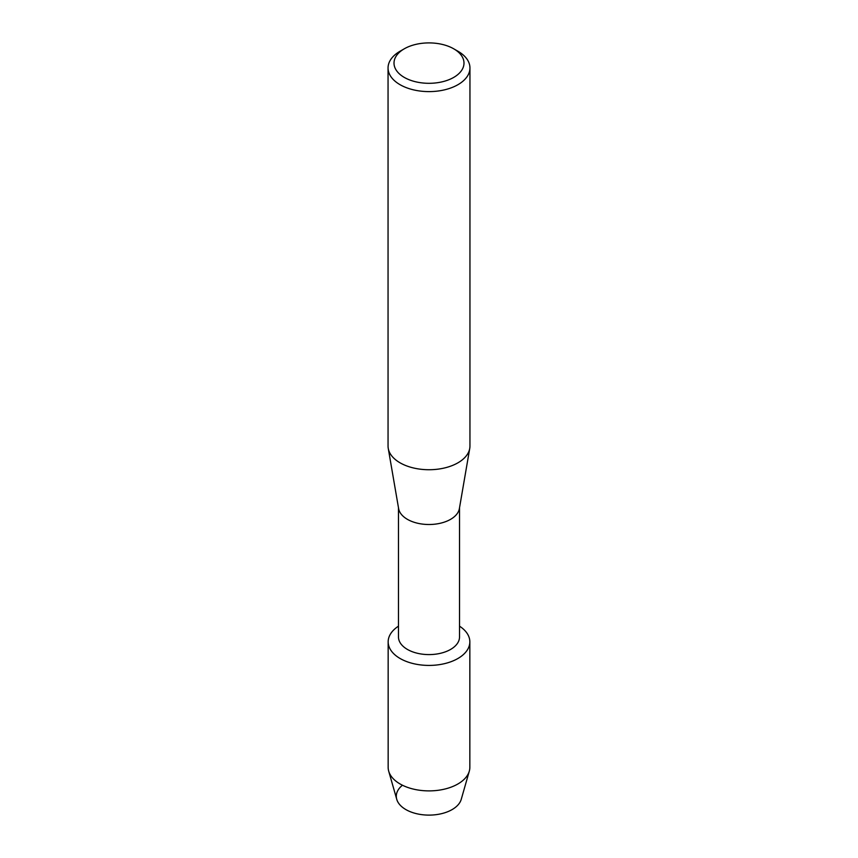 <?xml version="1.0" encoding="UTF-8"?>
<svg xmlns="http://www.w3.org/2000/svg" width="858" height="858" viewBox="0 0 858 858"><rect width="100%" height="100%" fill="white"/><g stroke="black" fill="none" stroke-linecap="round" stroke-linejoin="round"><path stroke-width="1.29" d="M469.841 641.838A40.841 23.584 180 0 1 457.882 658.515A40.841 23.584 180 0 0 459.523 626.168A40.841 23.584 180 0 1 469.841 641.838L469.841 767.309A40.841 23.584 180 0 1 469.305 771.149L461.25 799.313A32.69 18.865 180 0 1 452.112 809.587A32.69 18.865 180 0 1 407.84 810.628A32.69 18.865 180 0 1 402.456 785.231M459.523 507.754L459.523 636.968A30.523 17.621 180 0 1 450.589 649.431A30.523 17.621 180 0 1 417.32 653.249A30.523 17.621 180 0 1 398.477 636.968L398.477 507.754M457.882 658.515A40.841 23.584 180 0 1 400.976 658.987A40.841 23.584 180 0 1 398.477 626.168A40.841 23.584 180 0 0 388.159 641.838A40.841 23.584 180 0 0 413.374 663.62A40.841 23.584 180 0 0 457.882 658.515M453.743 48.82L457.957 51.244A40.948 23.638 180 0 1 469.948 67.964L469.948 446.085A40.948 23.638 180 0 1 469.744 448.423L459.373 508.622A30.523 17.621 180 0 1 450.589 519.337A30.523 17.621 180 0 1 418.725 523.477A30.523 17.621 180 0 1 398.627 508.622L388.256 448.423A40.948 23.638 180 0 1 388.052 446.085L388.052 67.964A40.948 23.638 180 0 1 400.043 51.244L404.257 48.82A34.996 20.206 180 0 1 453.743 48.82A34.996 20.206 180 0 1 453.743 77.392A34.996 20.206 180 0 1 404.257 77.392A34.996 20.206 180 0 1 404.257 48.82L400.043 51.244M469.744 448.423A40.948 23.638 180 0 1 457.957 462.805A40.948 23.638 180 0 1 415.218 468.35A40.948 23.638 180 0 1 388.256 448.423M469.948 67.964A40.948 23.638 180 0 1 457.957 84.685A40.948 23.638 180 0 1 413.331 89.811A40.948 23.638 180 0 1 388.052 67.964M469.305 771.149A40.841 23.584 180 0 1 457.882 783.987A40.841 23.584 180 0 1 416.505 789.757A40.841 23.584 180 0 1 388.695 771.149A40.841 23.584 180 0 1 388.159 767.309L388.159 641.838M452.112 809.587A32.69 18.865 180 0 1 419.004 814.21A32.69 18.865 180 0 1 396.75 799.313L388.695 771.149"/></g></svg>
